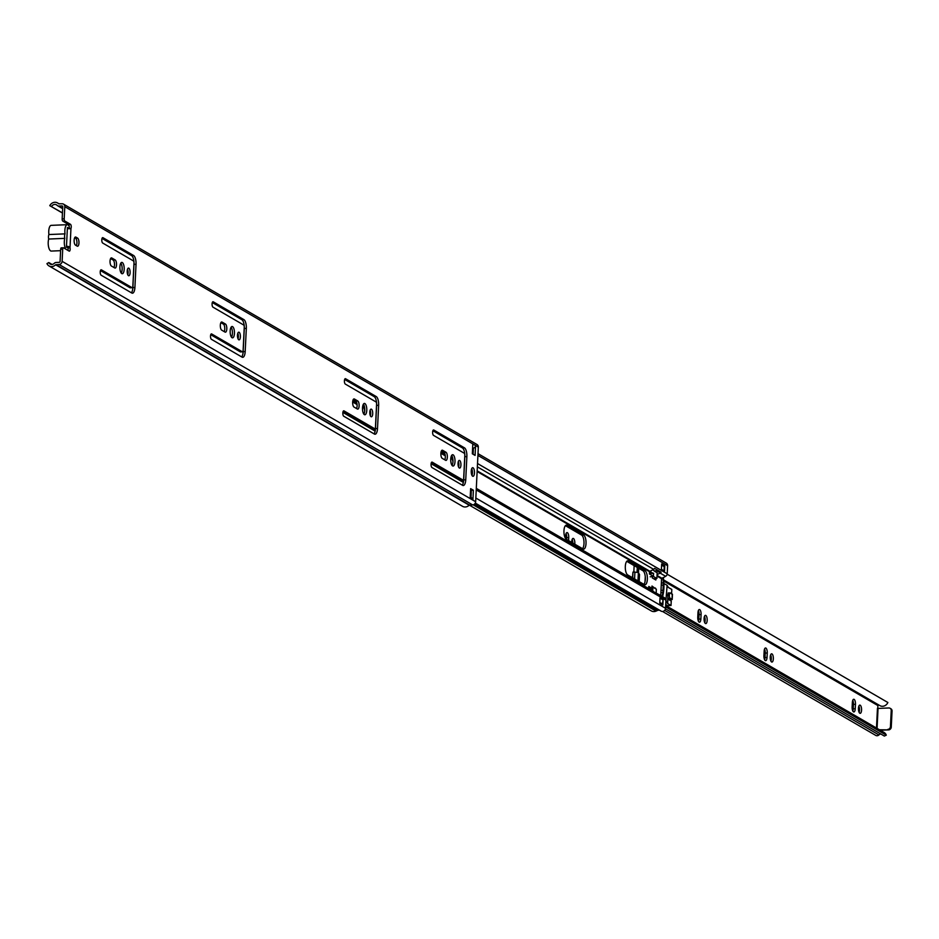 <?xml version="1.0" encoding="UTF-8"?>
<svg xmlns="http://www.w3.org/2000/svg" width="939" height="939" viewBox="0 0 939 939"><rect width="100%" height="100%" fill="white"/><g stroke="black" fill="none" stroke-linecap="round" stroke-linejoin="round"><path stroke-width="1.41" d="M121.765 273.601A5.681 2.148 -92.4 0 1 119.887 267.486A5.681 2.148 -92.4 0 1 121.8 262.392A5.681 2.148 -92.4 0 1 122.305 262.533A5.681 2.148 -92.4 0 1 124.194 268.648A5.681 2.148 -92.4 0 1 122.27 273.742A5.681 2.148 -92.4 0 1 121.765 273.601M128.467 275.667A3.85 1.455 -92.4 0 1 127.188 271.524A3.85 1.455 -92.4 0 1 128.49 268.073A3.85 1.455 -92.4 0 1 128.831 268.167A3.85 1.455 -92.4 0 1 130.11 272.31A3.85 1.455 -92.4 0 1 128.807 275.761A3.85 1.455 -92.4 0 1 128.467 275.667M232.039 337.711A5.681 2.148 -92.4 0 1 230.161 331.596A5.681 2.148 -92.4 0 1 232.074 326.502A5.681 2.148 -92.4 0 1 232.579 326.643A5.681 2.148 -92.4 0 1 234.468 332.758A5.681 2.148 -92.4 0 1 232.555 337.852A5.681 2.148 -92.4 0 1 232.039 337.711M238.741 339.777A3.85 1.455 -92.4 0 1 237.473 335.634A3.85 1.455 -92.4 0 1 238.764 332.183A3.85 1.455 -92.4 0 1 239.116 332.265A3.85 1.455 -92.4 0 1 240.384 336.42A3.85 1.455 -92.4 0 1 239.093 339.859A3.85 1.455 -92.4 0 1 238.741 339.777M364.379 414.639A5.681 2.148 -92.4 0 1 362.489 408.524A5.681 2.148 -92.4 0 1 364.402 403.43A5.681 2.148 -92.4 0 1 364.919 403.57A5.681 2.148 -92.4 0 1 366.797 409.686A5.681 2.148 -92.4 0 1 364.884 414.78A5.681 2.148 -92.4 0 1 364.379 414.639M371.081 416.705A3.85 1.455 -92.4 0 1 369.802 412.561A3.85 1.455 -92.4 0 1 371.105 409.111A3.85 1.455 -92.4 0 1 371.445 409.204A3.85 1.455 -92.4 0 1 372.724 413.348A3.85 1.455 -92.4 0 1 371.421 416.799A3.85 1.455 -92.4 0 1 371.081 416.705M472.646 476.202A4.308 1.62 -92.4 0 1 471.225 471.566A4.308 1.62 -92.4 0 1 472.669 467.704A4.308 1.62 -92.4 0 1 473.056 467.81A4.308 1.62 -92.4 0 1 474.488 472.446A4.308 1.62 -92.4 0 1 473.033 476.308A4.308 1.62 -92.4 0 1 472.646 476.202M452.598 465.932A5.681 2.148 -92.4 0 1 450.708 459.805A5.681 2.148 -92.4 0 1 452.633 454.722A5.681 2.148 -92.4 0 1 453.138 454.852A5.681 2.148 -92.4 0 1 455.016 460.967A5.681 2.148 -92.4 0 1 453.103 466.061A5.681 2.148 -92.4 0 1 452.598 465.932M459.3 467.986A3.85 1.455 -92.4 0 1 458.021 463.843A3.85 1.455 -92.4 0 1 459.324 460.392A3.85 1.455 -92.4 0 1 459.664 460.486A3.85 1.455 -92.4 0 1 460.943 464.629A3.85 1.455 -92.4 0 1 459.641 468.08A3.85 1.455 -92.4 0 1 459.3 467.986M102.703 243.048A2.747 1.033 -92.4 0 1 101.788 240.091A2.747 1.033 -92.4 0 1 102.715 237.626A2.747 1.033 -92.4 0 1 102.961 237.696L133.631 255.525A7.324 2.77 -92.4 0 1 136.038 264.27L134.911 287.487A7.324 2.77 -92.4 0 1 132.458 293.203A7.324 2.77 -92.4 0 1 131.8 293.027L101.13 275.197A2.747 1.033 -92.4 0 1 100.215 272.24A2.747 1.033 -92.4 0 1 101.142 269.775A2.747 1.033 -92.4 0 1 101.389 269.845L132.059 287.674A1.831 0.693 87.6 0 0 132.223 287.721A1.831 0.693 87.6 0 0 132.845 286.289L133.972 263.073A1.831 0.693 87.6 0 0 133.373 260.878L102.703 243.048M115.168 259.939A4.12 1.549 -92.4 0 1 116.53 264.387A4.12 1.549 -92.4 0 1 115.145 268.073A4.12 1.549 -92.4 0 1 114.769 267.979L111.401 266.019A4.12 1.549 -92.4 0 1 110.027 261.57A4.12 1.549 -92.4 0 1 111.424 257.885A4.12 1.549 -92.4 0 1 111.788 257.979L115.168 259.939L113.138 260.033A4.12 1.549 -92.4 0 1 114.441 263.296A4.12 1.549 -92.4 0 1 113.924 267.486M212.977 307.159A2.747 1.033 -92.4 0 1 212.073 304.201A2.747 1.033 -92.4 0 1 213 301.736A2.747 1.033 -92.4 0 1 213.247 301.806L243.917 319.636A7.324 2.77 -92.4 0 1 246.323 328.38L245.185 351.597A7.324 2.77 -92.4 0 1 242.732 357.313A7.324 2.77 -92.4 0 1 242.074 357.137L211.404 339.308A2.747 1.033 -92.4 0 1 210.5 336.35A2.747 1.033 -92.4 0 1 211.428 333.885A2.747 1.033 -92.4 0 1 211.674 333.955L242.344 351.785A1.831 0.693 87.6 0 0 242.508 351.82A1.831 0.693 87.6 0 0 243.119 350.4L244.257 327.183A1.831 0.693 87.6 0 0 243.647 324.988L212.977 307.159M225.442 324.049A4.12 1.549 -92.4 0 1 226.815 328.486A4.12 1.549 -92.4 0 1 225.419 332.183A4.12 1.549 -92.4 0 1 225.055 332.089L221.674 330.129A4.12 1.549 -92.4 0 1 220.313 325.68A4.12 1.549 -92.4 0 1 221.698 321.983A4.12 1.549 -92.4 0 1 222.062 322.089L225.442 324.049L223.412 324.131A4.12 1.549 -92.4 0 1 224.714 327.406A4.12 1.549 -92.4 0 1 224.198 331.584M345.317 384.086A2.747 1.033 -92.4 0 1 344.402 381.128A2.747 1.033 -92.4 0 1 345.329 378.663A2.747 1.033 -92.4 0 1 345.575 378.734L376.246 396.563A7.324 2.77 -92.4 0 1 378.652 405.308L377.513 428.524A7.324 2.77 -92.4 0 1 375.072 434.241A7.324 2.77 -92.4 0 1 374.415 434.064L343.744 416.235A2.747 1.033 -92.4 0 1 342.829 413.277A2.747 1.033 -92.4 0 1 343.756 410.812A2.747 1.033 -92.4 0 1 344.003 410.883L374.673 428.712A1.831 0.693 87.6 0 0 374.837 428.759A1.831 0.693 87.6 0 0 375.447 427.327L376.586 404.11A1.831 0.693 87.6 0 0 375.987 401.915L345.317 384.086M357.771 400.976A4.12 1.549 -92.4 0 1 359.144 405.413A4.12 1.549 -92.4 0 1 357.747 409.111A4.12 1.549 -92.4 0 1 357.383 409.017L354.003 407.057A4.12 1.549 -92.4 0 1 352.641 402.608A4.12 1.549 -92.4 0 1 354.026 398.911A4.12 1.549 -92.4 0 1 354.402 399.016L357.771 400.976L355.74 401.059A4.12 1.549 -92.4 0 1 357.055 404.333A4.12 1.549 -92.4 0 1 356.527 408.524M77.608 238.107A4.12 1.549 -92.4 0 1 78.97 242.544A4.12 1.549 -92.4 0 1 77.585 246.241A4.12 1.549 -92.4 0 1 77.209 246.147L75.484 245.138A4.12 1.549 -92.4 0 1 74.122 240.701A4.12 1.549 -92.4 0 1 75.507 237.004A4.12 1.549 -92.4 0 1 75.883 237.109L77.608 238.107L75.566 238.189A4.12 1.549 -92.4 0 1 76.881 241.464A4.12 1.549 -92.4 0 1 76.352 245.642M433.536 435.379A2.747 1.033 -92.4 0 1 432.621 432.421A2.747 1.033 -92.4 0 1 433.548 429.956A2.747 1.033 -92.4 0 1 433.795 430.015L464.465 447.844A7.324 2.77 -92.4 0 1 466.871 456.589L465.744 479.817A7.324 2.77 -92.4 0 1 463.291 485.533A7.324 2.77 -92.4 0 1 462.634 485.357L431.963 467.528A2.747 1.033 -92.4 0 1 431.048 464.559A2.747 1.033 -92.4 0 1 431.975 462.094A2.747 1.033 -92.4 0 1 432.222 462.164L462.892 479.993A1.831 0.693 87.6 0 0 463.056 480.04A1.831 0.693 87.6 0 0 463.666 478.608L464.805 455.392A1.831 0.693 87.6 0 0 464.206 453.208L433.536 435.379M446.002 452.269A4.12 1.549 -92.4 0 1 447.363 456.706A4.12 1.549 -92.4 0 1 445.978 460.403A4.12 1.549 -92.4 0 1 445.602 460.298L442.222 458.338A4.12 1.549 -92.4 0 1 440.861 453.901A4.12 1.549 -92.4 0 1 442.257 450.204A4.12 1.549 -92.4 0 1 442.621 450.297L446.002 452.269L443.959 452.352A4.12 1.549 -92.4 0 1 445.274 455.626A4.12 1.549 -92.4 0 1 444.746 459.805M70.484 224.327A2.289 0.869 -92.4 0 1 71.2 226.076A2.289 0.869 -92.4 0 1 70.953 228.388L68.923 228.47A2.289 0.869 -92.4 0 0 69.169 226.158A2.289 0.869 -92.4 0 0 68.453 224.409L62.76 221.099A1.831 0.693 -92.4 0 1 62.162 218.916L64.192 218.834A1.831 0.693 87.6 0 0 64.791 221.017L70.484 224.327L68.453 224.409M67.972 250.408A2.289 0.869 -92.4 0 0 67.972 247.896L70.002 247.814A2.289 0.869 -92.4 0 1 69.38 251.171A2.289 0.869 -92.4 0 1 69.169 251.112L63.488 247.802A1.831 0.693 87.6 0 0 63.324 247.767A1.831 0.693 87.6 0 0 62.713 249.187L62.115 261.335A3.11 2.805 120.2 0 1 59.087 264.493L55.624 264.786A5.951 5.364 120.2 0 1 49.004 265.925A5.951 5.364 120.2 0 1 46.95 263.601L48.816 262.556L52.021 264.422M62.455 212.907L49.779 205.676A5.951 5.364 120.2 0 1 57.561 202.941A5.951 5.364 120.2 0 1 58.605 203.763L62.056 203.775A3.11 2.805 120.2 0 1 63.476 204.115L477.012 444.523A3.11 2.805 120.2 0 1 478.327 447.093L475.65 501.743A3.11 2.805 120.2 0 1 472.622 504.9L469.16 505.194A5.951 5.364 120.2 0 1 462.54 506.332L49.004 265.925M63.476 204.115A3.11 2.805 120.2 0 1 64.791 206.686L64.192 218.834M472.329 453.795L472.81 443.971L475.568 445.579L475.087 455.403L472.329 453.795M473.385 490.228L472.904 500.053L470.146 498.445L470.627 488.62L473.385 490.228L471.343 490.311L471.002 497.459M102.034 238.424L131.601 255.608A7.324 2.77 -92.4 0 1 134.007 264.352L132.869 287.569A7.324 2.77 -92.4 0 1 131.378 292.78M100.461 270.573L130.028 287.757A1.831 0.693 87.6 0 0 130.192 287.803A1.831 0.693 87.6 0 0 130.357 287.745M110.614 258.565L113.138 260.033M120.814 263.12A5.681 2.148 -92.4 0 1 122.14 268.061A5.681 2.148 -92.4 0 1 121.225 273.096M127.516 269.211A3.85 1.455 -92.4 0 1 127.751 274.693M212.308 302.534L241.875 319.718A7.324 2.77 -92.4 0 1 244.281 328.462L243.154 351.679A7.324 2.77 -92.4 0 1 241.652 356.89M210.735 334.671L240.302 351.867A1.831 0.693 87.6 0 0 240.466 351.914A1.831 0.693 87.6 0 0 240.63 351.855M220.888 322.664L223.412 324.131M231.088 327.23A5.681 2.148 -92.4 0 1 232.414 332.171A5.681 2.148 -92.4 0 1 231.499 337.207M237.802 333.322A3.85 1.455 -92.4 0 1 238.025 338.803M344.648 379.462L374.215 396.645A7.324 2.77 -92.4 0 1 376.621 405.39L375.483 428.607A7.324 2.77 -92.4 0 1 373.98 433.818M343.075 411.611L372.642 428.794A1.831 0.693 87.6 0 0 372.806 428.841A1.831 0.693 87.6 0 0 372.959 428.783M353.217 399.603L355.74 401.059M363.416 404.157A5.681 2.148 -92.4 0 1 364.755 409.099A5.681 2.148 -92.4 0 1 363.839 414.134M370.13 410.249A3.85 1.455 -92.4 0 1 370.353 415.731M475.568 445.579A2.559 2.312 120.2 0 1 473.409 448.138L473.115 454.253M471.695 468.702A4.308 1.62 -92.4 0 1 471.977 475.404M51.551 206.568A3.756 3.38 120.2 0 1 57.115 205.359A2.747 2.477 -59.8 0 0 58.852 206.04L61.951 205.911A0.916 0.822 120.2 0 1 62.749 206.768L62.162 218.916M62.713 249.187L60.671 249.281L60.084 261.418A0.916 0.822 120.2 0 1 59.192 262.345L56.082 262.474A2.747 2.477 -59.8 0 0 54.286 263.307A3.756 3.38 120.2 0 1 48.816 262.556M60.671 249.281A1.831 0.693 -92.4 0 1 61.281 247.849A1.831 0.693 -92.4 0 1 61.446 247.896L63.159 247.814M74.709 237.684L75.566 238.189M432.867 430.743L462.434 447.938A7.324 2.77 -92.4 0 1 464.84 456.683L463.702 479.899A7.324 2.77 -92.4 0 1 462.211 485.111M431.294 462.892L460.861 480.075A1.831 0.693 87.6 0 0 461.026 480.122A1.831 0.693 87.6 0 0 461.178 480.064M441.447 450.884L443.959 452.352M451.636 455.438A5.681 2.148 -92.4 0 1 452.974 460.392A5.681 2.148 -92.4 0 1 452.058 465.427M458.349 461.542A3.85 1.455 -92.4 0 1 458.584 467.023M470.568 489.853L471.343 490.311M49.779 205.676L62.444 213.036M69.639 228.74L67.362 228.588M67.432 246.922L68.758 246.605L70.002 247.814L70.953 228.388M66.493 246.182L68.758 246.605M470.991 497.658A2.559 2.312 120.2 0 1 472.904 500.053M473.409 448.138A2.559 2.312 120.2 0 1 473.068 448.173L472.599 448.196M64.861 230.407A7.324 2.77 87.6 0 0 65.002 233.87L48.91 234.539A7.324 2.77 -92.4 0 1 48.758 231.076A7.324 2.77 -92.4 0 1 51.211 225.36L67.315 224.679A7.324 2.77 87.6 0 0 64.861 230.407M69.193 226.393A7.324 2.77 87.6 0 0 67.315 224.679M65.002 233.87A3.662 1.385 87.6 0 0 64.791 238.365A7.324 2.77 87.6 0 0 64.322 241.476A7.324 2.77 87.6 0 0 65.718 249.105M60.601 250.678L51.281 251.077A7.324 2.77 -92.4 0 1 48.218 242.145A7.324 2.77 -92.4 0 1 48.687 239.046L64.791 238.365M67.338 246.3L67.279 247.603L66.446 247.121L67.139 232.966L67.408 227.473L68.207 228.611M48.91 234.539A3.662 1.385 87.6 0 0 48.687 239.046M68.242 227.954A0.916 0.822 120.2 0 1 67.96 228.6M66.469 246.746A0.916 0.822 120.2 0 1 67.279 247.603M571.734 542.402A4.12 1.549 -92.4 0 1 573.119 538.423A4.12 1.549 -92.4 0 1 573.483 538.528A4.12 1.549 -92.4 0 1 574.774 544.174M566.053 533.634A4.12 1.549 -92.4 0 1 566.71 537.695L566.628 539.432M565.513 538.446L565.642 535.805A4.12 1.549 -92.4 0 1 567.027 532.589A4.12 1.549 -92.4 0 1 567.391 532.683A4.12 1.549 -92.4 0 1 568.741 537.601L568.6 540.582M705.424 623.484A4.12 1.549 -92.4 0 1 704.062 619.047A4.12 1.549 -92.4 0 1 705.447 615.35A4.12 1.549 -92.4 0 1 705.823 615.456A4.12 1.549 -92.4 0 1 707.184 619.893A4.12 1.549 -92.4 0 1 705.788 623.59A4.12 1.549 -92.4 0 1 705.424 623.484M698.381 610.561A4.12 1.549 -92.4 0 1 699.039 614.622L698.827 619.083A4.12 1.549 -92.4 0 1 698.416 621.254M699.719 609.611A4.12 1.549 -92.4 0 1 701.081 614.529L700.858 619.001A4.12 1.549 -92.4 0 1 699.485 622.217A4.12 1.549 -92.4 0 1 697.759 617.193L697.97 612.733A4.12 1.549 -92.4 0 1 699.355 609.517A4.12 1.549 -92.4 0 1 699.719 609.611M771.588 661.96A4.12 1.549 -92.4 0 1 770.226 657.511A4.12 1.549 -92.4 0 1 771.612 653.814A4.12 1.549 -92.4 0 1 771.987 653.92A4.12 1.549 -92.4 0 1 773.349 658.356A4.12 1.549 -92.4 0 1 771.964 662.054A4.12 1.549 -92.4 0 1 771.588 661.96M764.546 649.025A4.12 1.549 -92.4 0 1 765.215 653.086L764.992 657.546A4.12 1.549 -92.4 0 1 764.592 659.718M765.895 648.074A4.12 1.549 -92.4 0 1 767.245 653.004L767.022 657.464A4.12 1.549 -92.4 0 1 765.649 660.68A4.12 1.549 -92.4 0 1 763.923 655.657L764.146 651.197A4.12 1.549 -92.4 0 1 765.52 647.98A4.12 1.549 -92.4 0 1 765.895 648.074M859.807 713.241A4.12 1.549 -92.4 0 1 858.446 708.804A4.12 1.549 -92.4 0 1 859.831 705.107A4.12 1.549 -92.4 0 1 860.206 705.201A4.12 1.549 -92.4 0 1 861.568 709.638A4.12 1.549 -92.4 0 1 860.183 713.335A4.12 1.549 -92.4 0 1 859.807 713.241M852.765 700.318A4.12 1.549 -92.4 0 1 853.434 704.367L853.211 708.839A4.12 1.549 -92.4 0 1 852.812 710.999M854.114 699.367A4.12 1.549 -92.4 0 1 855.464 704.285L855.241 708.745A4.12 1.549 -92.4 0 1 853.868 711.962A4.12 1.549 -92.4 0 1 852.143 706.95L852.366 702.478A4.12 1.549 -92.4 0 1 853.739 699.262A4.12 1.549 -92.4 0 1 854.114 699.367M632.686 577.837L632.968 572.086L638.379 572.473L639.518 574.515L639.177 581.605M572.144 539.467A4.12 1.549 -92.4 0 1 572.813 543.035M704.473 616.395A4.12 1.549 -92.4 0 1 704.731 622.627M770.637 654.87A4.12 1.549 -92.4 0 1 770.896 661.091M858.856 706.151A4.12 1.549 -92.4 0 1 859.126 712.372M877.765 708.417L877.906 705.565A0.716 0.646 120.2 0 1 878.54 704.837M669.19 599.516L670.012 599.411L668.075 598.272A2.289 0.869 87.6 0 1 667.805 597.99M669.472 600.021L672.207 599.516L670.117 598.19L668.075 598.272M880.794 733.981A3.756 3.38 -59.8 0 0 878.916 734.944A2.911 2.629 120.2 0 1 875.77 735.413L662.535 611.453M665.598 606.864L886.275 735.155A5.951 5.364 -59.8 0 0 884.069 732.455L665.669 605.491M886.275 735.155L884.35 736.059L665.469 608.812M663.603 579.891L879.902 705.635A5.951 5.364 -59.8 0 0 887.871 702.501L667.171 574.198M877.073 728.382L878.047 708.429L877.449 708.346L876.486 728.042M878.047 708.429L888.81 707.971A2.747 2.477 -59.8 0 1 891.228 710.553L890.442 726.622L891.264 727.103A2.747 2.477 120.2 0 1 888.587 729.885L880.266 730.237M888.587 729.885L879.432 729.756M890.454 708.569A2.747 2.477 120.2 0 1 892.05 711.034L891.264 727.103M887.766 729.403A2.747 2.477 -59.8 0 0 890.442 726.622M670.117 598.19A2.289 0.869 87.6 0 1 669.354 595.455L669.401 594.692A2.289 0.869 87.6 0 1 670.164 592.908A2.289 0.869 87.6 0 1 670.364 592.955L672.242 594.504M669.965 592.979L668.333 593.037A2.289 0.869 87.6 0 0 668.134 592.99L667.969 594.751M632.968 572.086L632.452 577.708M645.269 576.675L645.023 581.699M663.896 583.459L667.113 585.337L665.88 601.148M669.214 598.929L669.167 599.845L671.244 601.042L671.021 605.514L667.629 605.655L665.716 604.54M666.326 601.406L667.547 603.46L671.021 605.514M667.113 585.337L668.333 587.38M671.596 593.671L671.808 589.434L668.451 587.485M637.041 572.109L637.276 567.449M633.837 572.051L634.142 565.63M657.065 574.668L660.117 573.083A2.747 2.477 -59.8 0 0 661.126 572.203L654.589 568.388A2.747 2.477 120.2 0 1 653.567 569.28L649.506 571.722L649.389 573.964L652.499 575.76M654.835 571.076L653.38 570.231M659.424 594.833L664.577 597.826A2.747 2.477 120.2 0 1 665.927 600.185L665.528 608.296A3.11 2.805 -59.8 0 1 660.763 610.89L475.298 503.069M476.308 488.374L652.511 590.807A2.747 2.477 120.2 0 1 653.45 591.617L660 595.42A2.747 2.477 -59.8 0 0 659.061 594.622L656.924 593.636M660.011 597.873L659.753 603.237L662.852 605.033L663.11 599.681L660.011 597.873M477.916 455.415L667.617 565.689L667.218 573.799A2.747 2.477 120.2 0 1 665.634 576.288L661.561 578.741L660.739 595.584M664.519 571.1L664.777 565.748L661.678 563.94L661.408 569.304L664.519 571.1M356.855 403.16L352.818 400.812M364.719 410.895A7.148 2.7 87.6 0 0 362.642 406.528M452.974 461.718A7.148 2.7 87.6 0 0 451.002 457.892L450.861 457.809M445.074 454.453L441.037 452.093M582.99 548.951A7.148 2.7 87.6 0 0 583.635 549.127A7.148 2.7 87.6 0 0 586.042 542.719A7.148 2.7 87.6 0 0 583.671 535.019L566.992 525.324A7.148 2.7 87.6 0 0 566.358 525.147A7.148 2.7 87.6 0 0 563.94 531.556A7.148 2.7 87.6 0 0 566.311 539.256L582.99 548.951M651.877 588.26L648.779 586.464L648.673 588.565M655.41 588.659L651.995 586.03L651.936 587.192M652.452 576.581L652.382 577.99L655.833 579.997L655.903 578.588M644.33 584.61A7.148 2.7 87.6 0 0 644.976 584.786A7.148 2.7 87.6 0 0 647.382 578.377A7.148 2.7 87.6 0 0 645.011 570.677L628.332 560.982A7.148 2.7 87.6 0 0 627.698 560.806A7.148 2.7 87.6 0 0 625.292 567.215A7.148 2.7 87.6 0 0 627.651 574.914L644.33 584.61M352.665 401.986L357.066 404.556M440.884 453.279L445.297 455.838M450.767 461.131A7.148 2.7 -92.4 0 1 451.236 463.655M565.407 525.664L581.64 535.101A7.148 2.7 -92.4 0 1 583.964 541.486A7.148 2.7 -92.4 0 1 582.544 548.693M649.612 588.741L648.72 587.697M626.747 561.322L642.98 570.759A7.148 2.7 -92.4 0 1 645.304 577.145A7.148 2.7 -92.4 0 1 643.884 584.351M662.817 565.83L664.777 565.748M652.828 569.656L654.471 571.194L656.361 570.595L659.248 572.274L661.126 572.203M654.413 588.072L655.434 588.037M659.788 602.462L662.429 603.988L663.11 599.681M469.289 505.1L651.326 610.925A5.951 5.364 -59.8 0 0 656.032 611.113L657.406 610.503A3.756 3.38 120.2 0 1 659.8 610.362M667.617 565.689A3.11 2.805 -59.8 0 0 666.303 563.118L478.01 453.654M663.263 577.52A19.226 7.254 -92.4 0 1 662.57 596.641M660.997 590.373L662.981 590.385L663.239 585.067L661.244 585.197M660.892 592.579L662.899 592.638A17.947 6.773 -92.4 0 1 662.007 596.324M662.793 577.767A17.947 6.773 -92.4 0 1 663.38 582.849L661.349 583.037M649.436 572.954L650.316 574.492M663.38 582.849L663.239 585.067M662.981 590.385L662.899 592.638M654.471 571.194L657.159 572.767L656.877 578.483L653.755 578.788M664.049 570.83L664.249 566.663L661.619 565.125M662.429 603.988L661.138 604.047M662.629 599.704L660 598.166M649.999 589.34A2.653 0.998 -92.4 0 1 649.999 588.718L649.013 588.765M656.161 593.19L656.349 589.199L652.91 587.204L652.758 590.326L649.999 588.718M650.199 576.792L653.427 576.487L656.877 578.483M650.363 573.494L653.579 573.353L653.427 576.487M649.495 571.816L653.579 573.353M650.821 571.757A2.653 0.998 -92.4 0 1 650.997 570.607M62.115 261.335L475.65 501.743M64.791 206.686L478.327 447.093M55.624 264.786L469.16 505.194M55.988 264.622L469.523 505.029M59.087 264.493L472.622 504.9M58.852 206.04L62.678 208.27M61.951 205.911L62.655 206.322M442.621 450.297L441.893 450.333M462.892 479.993L460.861 480.075M465.744 479.817L463.702 479.899M466.871 456.589L464.84 456.683M464.465 447.844L462.434 447.938M75.883 237.109L75.155 237.133M64.791 221.017L62.76 221.099M354.402 399.016L353.674 399.052M374.673 428.712L372.642 428.794M377.513 428.524L375.483 428.607M378.652 405.308L376.621 405.39M376.246 396.563L374.215 396.645M222.062 322.089L221.334 322.112M242.344 351.785L240.302 351.867M245.185 351.597L243.154 351.679M246.323 328.38L244.281 328.462M243.917 319.636L241.875 319.718M111.788 257.979L111.06 258.014M132.059 287.674L130.028 287.757M134.911 287.487L132.869 287.569M136.038 264.27L134.007 264.352M133.631 255.525L131.601 255.608M568.741 537.601L566.71 537.695M701.081 614.529L699.039 614.622M767.245 653.004L765.215 653.086M855.464 704.285L853.434 704.367M634.576 578.94L634.917 572.004M663.72 581.053L877.906 705.565M664.659 610.397L878.916 734.944M892.05 711.034L891.228 710.553M855.241 708.745L853.211 708.839M767.022 657.464L764.992 657.546M700.858 619.001L698.827 619.083M672.265 594.058L672.007 599.293M669.401 594.692L667.359 594.774M669.354 595.455L667.324 595.537M637.968 580.912L638.59 568.212M638.52 572.567L638.731 568.295M667.934 595.514L667.547 603.46M667.664 603.554L667.922 598.143M363.182 404.592L363.921 405.026M451.401 455.885L452.14 456.307M477.165 470.862L649.823 571.229M362.959 405.155L364.238 405.894M451.19 456.436L452.457 457.176M477.129 471.519L649.506 571.722M375.4 429.698L373.839 428.794L375.389 429.71M462.035 480.087L463.62 481.003L462.058 480.087M477.364 466.836L653.567 569.28M342.888 412.397L375.154 431.154M431.107 463.69L463.373 482.446M476.226 489.912L665.927 600.185M470.322 494.818L471.108 495.276M475.838 498.022L665.528 608.296M477.517 463.526L667.218 573.799M660.117 573.083L665.634 576.288M472.399 452.211L473.186 452.668M656.161 593.049L658.11 594.176M657.03 575.419L661.878 578.236M656.995 576.077L661.561 578.741M645.011 570.677L642.98 570.759M628.332 560.982L627.076 561.041M473.186 504.818L656.032 611.113M474.465 504.149L657.406 610.503M583.671 535.019L581.64 535.101M566.992 525.324L565.736 525.371M57.561 202.941L59.18 203.892M57.596 205.735L62.655 208.681M463.056 480.04L461.026 480.122M61.281 247.849L63.324 247.767M470.216 497.001L471.812 497.928M374.837 428.759L372.806 428.841M242.508 351.82L240.466 351.914M132.223 287.721L130.192 287.803M890.888 708.757L890.066 708.276M672.207 599.516L672.453 594.293M670.164 592.908L668.134 592.99M476.308 488.362L652.699 590.913M659.248 594.716L664.765 597.92M475.287 503.104L661.079 611.113M473.279 450.908L472.493 450.45"/></g></svg>
